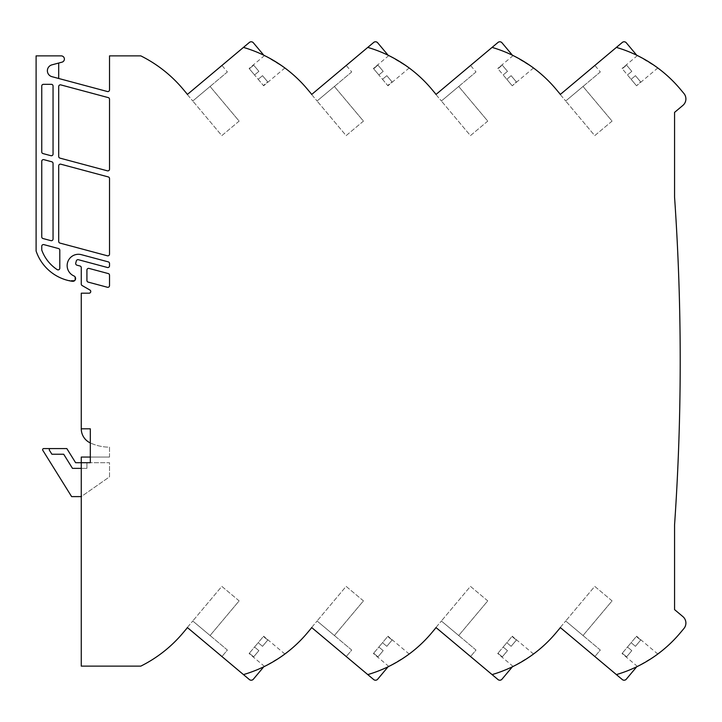 <?xml version="1.0" encoding="UTF-8"?>
<svg xmlns="http://www.w3.org/2000/svg" width="722" height="722" viewBox="0 0 722 722"><rect width="100%" height="100%" fill="white"/><g stroke="black" fill="none" stroke-linecap="round" stroke-linejoin="round"><path stroke-width="0.54" stroke-dasharray="3.61 2.71" d="M264.496 666.433L249.099 653.518M249.334 653.239L253.666 656.876L258.882 650.657L253.666 656.876L258.882 650.657L253.666 656.876L249.334 653.239L254.55 647.029L258.882 650.657L254.55 647.029L258.178 642.697L254.55 647.029L258.882 650.657L254.55 647.029L249.334 653.239M258.178 642.697L262.51 646.325L267.727 640.107L262.51 646.325L267.727 640.107L262.51 646.325L258.178 642.697L262.51 646.325L258.178 642.697L263.404 636.479L267.727 640.107L263.629 636.208L258.178 642.697M284.865 654.024L263.629 636.208M281.977 656.108L265.461 665.955M388.797 666.433L373.409 653.518M373.644 653.239L377.967 656.876L383.192 650.657L377.967 656.876L383.192 650.657L377.967 656.876L373.644 653.239L378.86 647.029L383.192 650.657L378.86 647.029L382.489 642.697L378.86 647.029L383.192 650.657L378.86 647.029L373.644 653.239M382.489 642.697L386.821 646.325L392.037 640.107L386.821 646.325L392.037 640.107L386.821 646.325L382.489 642.697L386.821 646.325L382.489 642.697L387.714 636.479L392.037 640.107L387.94 636.208L382.489 642.697M409.175 654.024L387.94 636.208M406.287 656.108L389.772 665.955M513.107 666.433L497.72 653.518M497.954 653.239L502.277 656.876L507.494 650.657L502.277 656.876L507.494 650.657L502.277 656.876L497.954 653.239L503.171 647.029L507.494 650.657L503.171 647.029L506.799 642.697L503.171 647.029L507.494 650.657L503.171 647.029L497.954 653.239M506.799 642.697L511.131 646.325L516.347 640.107L511.131 646.325L516.347 640.107L511.131 646.325L506.799 642.697L511.131 646.325L506.799 642.697L512.015 636.479L516.347 640.107L512.25 636.208L506.799 642.697M533.486 654.024L512.25 636.208M530.598 656.108L514.073 665.955M637.418 666.433L622.03 653.518M622.265 653.239L626.588 656.876L631.804 650.657L626.588 656.876L631.804 650.657L626.588 656.876L622.265 653.239L627.481 647.029L631.804 650.657L627.481 647.029L631.109 642.697L627.481 647.029L631.804 650.657L627.481 647.029L622.265 653.239M631.109 642.697L635.441 646.325L640.658 640.107L635.441 646.325L640.658 640.107L635.441 646.325L631.109 642.697L635.441 646.325L631.109 642.697L636.326 636.479L640.658 640.107L636.56 636.208L631.109 642.697M657.796 654.024L636.56 636.208M654.908 656.108L638.383 665.955M674.565 197.133A2378.837 2378.837 0 0 1 674.565 524.867L674.565 609.621L682.877 616.588A8.474 8.474 0 0 1 683.914 628.528L680.286 632.86A131.693 131.693 0 0 1 616.389 674.601L560.317 627.553A8.474 8.474 0 0 1 559.604 628.528L555.976 632.86A131.693 131.693 0 0 1 492.079 674.601L436.007 627.553A8.474 8.474 0 0 1 435.294 628.528L431.666 632.86A131.693 131.693 0 0 1 367.769 674.601L311.696 627.553A8.474 8.474 0 0 1 310.992 628.528L307.355 632.86A131.693 131.693 0 0 1 243.458 674.601L187.386 627.553A8.474 8.474 0 0 1 186.682 628.528L183.045 632.86A131.693 131.693 0 0 1 140.808 666.126L81.27 666.126L81.27 496.61L109.527 476.836L109.527 462.712L86.92 462.712L109.527 462.712L109.527 476.836L81.27 496.61L71.622 496.61L42.797 450.311A1.128 1.128 0 0 1 43.753 448.579L66.821 448.579L75.62 462.712L90.313 462.712L90.313 442.929A15.559 15.559 0 0 1 81.27 428.805L81.27 293.195L89.068 293.195A1.697 1.697 0 0 0 89.916 290.027L82.118 285.524A1.697 1.697 0 0 1 81.27 284.062L81.27 267.636A1.697 1.697 0 0 0 80.016 266.003L76.947 265.182A1.697 1.697 0 0 1 75.756 263.106L76.333 260.922A1.697 1.697 0 0 1 78.409 259.721L107.388 267.483A1.697 1.697 0 0 0 109.527 265.849L109.527 263.512A1.697 1.697 0 0 0 108.264 261.869L81.369 254.667A11.299 11.299 0 0 0 67.146 265.579A11.299 11.299 0 0 0 73.924 275.939A2.825 2.825 0 0 1 72.39 281.318A45.206 45.206 0 0 1 36.1 251.012L36.1 55.874L61.153 55.874A3.195 3.195 0 0 1 61.984 62.164L58.699 63.04L58.699 78.481L107.388 91.523A1.697 1.697 0 0 0 109.527 89.889L109.527 55.874L140.808 55.874A131.693 131.693 0 0 1 183.045 89.14L186.682 93.472A8.474 8.474 0 0 1 187.386 94.447L243.458 47.399A131.693 131.693 0 0 1 307.355 89.14L310.992 93.472A8.474 8.474 0 0 1 311.696 94.447L367.769 47.399A131.693 131.693 0 0 1 431.666 89.14L435.294 93.472A8.474 8.474 0 0 1 436.007 94.447L492.079 47.399A131.693 131.693 0 0 1 555.976 89.14L559.604 93.472A8.474 8.474 0 0 1 560.317 94.447L616.389 47.399A131.693 131.693 0 0 1 680.286 89.14L683.914 93.472A8.474 8.474 0 0 1 682.877 105.412L674.565 112.379L674.565 197.133M90.313 457.053L109.527 457.053L81.27 457.053L81.27 468.361L72.48 468.361L86.92 468.361L72.48 468.361L63.689 454.228L51.894 454.228L63.689 454.228L51.894 454.228L49.448 450.311A1.128 1.128 0 0 1 50.414 448.579A1.128 1.128 0 0 0 49.448 450.311L51.894 454.228L49.448 450.311A1.128 1.128 0 0 1 50.414 448.579M657.796 67.976L636.56 85.792L640.658 81.893L635.441 75.675L640.658 81.893L635.441 75.675L640.658 81.893L636.56 85.792M631.109 79.303L635.441 75.675L631.109 79.303L627.481 74.971L631.804 71.343L626.588 65.124L631.804 71.343L626.588 65.124L631.804 71.343L627.481 74.971L622.265 68.761L626.588 65.124L622.03 68.482L627.481 74.971L631.804 71.343L627.481 74.971L636.326 85.521L631.109 79.303L635.441 75.675L631.109 79.303M637.418 55.567L622.03 68.482M657.047 67.426L640.694 57.237M533.486 67.976L512.25 85.792L516.347 81.893L511.131 75.675L516.347 81.893L511.131 75.675L516.347 81.893L512.25 85.792M506.799 79.303L511.131 75.675L506.799 79.303L503.171 74.971L507.494 71.343L502.277 65.124L507.494 71.343L502.277 65.124L507.494 71.343L503.171 74.971L497.954 68.761L502.277 65.124L497.72 68.482L503.171 74.971L507.494 71.343L503.171 74.971L512.015 85.521L506.799 79.303L511.131 75.675L506.799 79.303M513.107 55.567L497.72 68.482M514.163 56.09L532.737 67.417L516.383 57.237M409.175 67.976L387.94 85.792L392.037 81.893L386.821 75.675L392.037 81.893L386.821 75.675L392.037 81.893L387.714 85.521L382.489 79.303L386.821 75.675L382.489 79.303L378.86 74.971L383.192 71.343L377.967 65.124L383.192 71.343L377.967 65.124L383.192 71.343L378.86 74.971L387.94 85.792M373.644 68.761L377.967 65.124L373.409 68.482L378.86 74.971L383.192 71.343L378.86 74.971L373.644 68.761M388.797 55.567L373.409 68.482M389.853 56.09L408.426 67.417L392.073 57.237M284.865 67.976L263.629 85.792L267.727 81.893L262.51 75.675L267.727 81.893L262.51 75.675L267.727 81.893L263.404 85.521L258.178 79.303L262.51 75.675L258.178 79.303L254.55 74.971L258.882 71.343L253.666 65.124L258.882 71.343L253.666 65.124L258.882 71.343L254.55 74.971L263.629 85.792M249.334 68.761L253.666 65.124L249.334 68.761L254.55 74.971L258.882 71.343L254.55 74.971L249.334 68.761M264.496 55.567L249.099 68.482M265.543 56.09L284.116 67.417L267.763 57.237M258.178 79.303L262.51 75.675L258.178 79.303M263.801 55.233A131.693 131.693 0 0 0 243.458 47.399A131.693 131.693 0 0 1 263.801 55.233L253.359 42.788A2.825 2.825 0 0 0 249.379 42.436L243.458 47.399M382.489 79.303L386.821 75.675L382.489 79.303M388.111 55.233A131.693 131.693 0 0 0 367.769 47.399A131.693 131.693 0 0 1 388.111 55.233L377.669 42.788A2.825 2.825 0 0 0 373.689 42.436L367.769 47.399M512.421 55.233A131.693 131.693 0 0 0 492.079 47.399A131.693 131.693 0 0 1 512.421 55.233L501.98 42.788A2.825 2.825 0 0 0 497.999 42.436L492.079 47.399M638.474 56.09L657.038 67.417M636.732 55.233A131.693 131.693 0 0 0 616.389 47.399A131.693 131.693 0 0 1 636.732 55.233L626.281 42.788A2.825 2.825 0 0 0 622.301 42.436L616.389 47.399M60.838 164.201L108.264 176.917A1.697 1.697 0 0 1 109.527 178.551L109.527 254.144A1.697 1.697 0 0 1 107.388 255.787L59.962 243.079A1.697 1.697 0 0 1 58.699 241.437L58.699 165.843A1.697 1.697 0 0 1 60.838 164.201M60.838 84.898L108.264 97.605A1.697 1.697 0 0 1 109.527 99.248L109.527 169.192A1.697 1.697 0 0 1 107.388 170.825L59.962 158.118A1.697 1.697 0 0 1 58.699 156.484L58.699 86.541A1.697 1.697 0 0 1 60.838 84.898M109.527 285.623L109.527 275.208A1.697 1.697 0 0 0 108.264 273.566L89.059 268.422A1.697 1.697 0 0 0 86.92 270.055L86.92 280.479A1.697 1.697 0 0 0 88.174 282.112L107.388 287.257A1.697 1.697 0 0 0 109.527 285.623M43.889 159.661L51.794 161.782A1.697 1.697 0 0 1 53.049 163.416L53.049 239.018A1.697 1.697 0 0 1 50.919 240.652L43.004 238.531A1.697 1.697 0 0 1 41.75 236.897L41.75 161.304A1.697 1.697 0 0 1 43.889 159.661L51.794 161.782L43.889 159.661A1.697 1.697 0 0 0 41.75 161.304A1.697 1.697 0 0 1 43.889 159.661M41.75 236.897A1.697 1.697 0 0 0 43.004 238.531L50.919 240.652L43.004 238.531A1.697 1.697 0 0 1 41.75 236.897L41.75 161.304L41.75 236.897M53.049 163.416A1.697 1.697 0 0 0 51.794 161.782A1.697 1.697 0 0 1 53.049 163.416L53.049 239.018A1.697 1.697 0 0 1 50.919 240.652A1.697 1.697 0 0 0 53.049 239.018L53.049 163.416M57.173 269.613A39.557 39.557 0 0 1 41.75 250.056L41.75 246.256A1.697 1.697 0 0 1 43.889 244.623L58.545 248.548A1.697 1.697 0 0 1 59.8 250.182L59.8 268.205A1.697 1.697 0 0 1 57.173 269.613A39.557 39.557 0 0 1 41.75 250.056L41.75 246.256A1.697 1.697 0 0 1 43.889 244.623L58.545 248.548L43.889 244.623A1.697 1.697 0 0 0 41.75 246.256L41.75 249.749A1.697 1.697 0 0 0 41.858 250.344A39.557 39.557 0 0 0 57.173 269.613A1.697 1.697 0 0 0 59.8 268.205A1.697 1.697 0 0 1 57.173 269.613M59.8 250.182A1.697 1.697 0 0 0 58.545 248.548A1.697 1.697 0 0 1 59.8 250.182L59.8 268.205L59.8 250.182M50.919 155.699L43.004 153.578A1.697 1.697 0 0 1 41.75 151.945L41.75 86.026A1.697 1.697 0 0 1 43.446 84.33L51.352 84.33A1.697 1.697 0 0 1 53.049 86.026L53.049 154.057A1.697 1.697 0 0 1 50.919 155.699L43.004 153.578L50.919 155.699A1.697 1.697 0 0 0 53.049 154.057A1.697 1.697 0 0 1 50.919 155.699M53.049 86.026A1.697 1.697 0 0 0 51.352 84.33L43.446 84.33A1.697 1.697 0 0 0 41.75 86.026L41.75 151.945A1.697 1.697 0 0 0 43.004 153.578A1.697 1.697 0 0 1 41.75 151.945L41.75 86.026A1.697 1.697 0 0 1 43.446 84.33L51.352 84.33A1.697 1.697 0 0 1 53.049 86.026L53.049 154.057L53.049 86.026M109.527 457.053L109.527 447.153A45.865 45.865 0 0 1 90.313 442.929A45.865 45.865 0 0 0 109.527 447.153L109.527 457.053M86.92 468.361L86.92 462.712L86.92 468.361M239.135 121.106L221.825 135.628L192.765 100.999L221.825 135.628L239.135 121.106L210.075 86.478L239.135 121.106M187.314 94.51L192.765 100.999L187.314 94.51M227.394 71.947L192.765 100.999L227.394 71.947L221.943 65.449L187.386 94.447L221.943 65.449L227.394 71.947M363.446 121.106L346.127 135.628L317.075 100.999L346.127 135.628L363.446 121.106L334.385 86.478L363.446 121.106M311.624 94.51L317.075 100.999L311.624 94.51M351.704 71.947L317.075 100.999L351.704 71.947L346.253 65.449L311.696 94.447L346.253 65.449L351.704 71.947M487.756 121.106L470.437 135.628L441.386 100.999L470.437 135.628L487.756 121.106L458.696 86.478L487.756 121.106M435.935 94.51L441.386 100.999L435.935 94.51M476.015 71.947L441.386 100.999L476.015 71.947L470.563 65.449L436.007 94.447L470.563 65.449L476.015 71.947M612.066 121.106L594.747 135.628L565.696 100.999L594.747 135.628L612.066 121.106L583.006 86.478L612.066 121.106M560.245 94.51L565.696 100.999L560.245 94.51M600.325 71.947L565.696 100.999L600.325 71.947L594.874 65.449L560.317 94.447L594.874 65.449L600.325 71.947M612.066 600.894L594.747 586.372L565.696 621.001L594.747 586.372L612.066 600.894L583.006 635.522L612.066 600.894M560.245 627.49L565.696 621.001L560.245 627.49L594.874 656.551L560.245 627.49M600.325 650.053L565.696 621.001L600.325 650.053L594.874 656.551L600.325 650.053M487.756 600.894L470.437 586.372L441.386 621.001L470.437 586.372L487.756 600.894L458.696 635.522L487.756 600.894M435.935 627.49L441.386 621.001L435.935 627.49L470.563 656.551L435.935 627.49M476.015 650.053L441.386 621.001L476.015 650.053L470.563 656.551L476.015 650.053M363.446 600.894L346.127 586.372L317.075 621.001L346.127 586.372L363.446 600.894L334.385 635.522L363.446 600.894M311.624 627.49L317.075 621.001L311.624 627.49L346.253 656.551L311.624 627.49M351.704 650.053L317.075 621.001L351.704 650.053L346.253 656.551L351.704 650.053M239.135 600.894L221.825 586.372L192.765 621.001L221.825 586.372L239.135 600.894L210.075 635.522L239.135 600.894M187.314 627.49L192.765 621.001L187.314 627.49L221.943 656.551L187.314 627.49M227.394 650.053L192.765 621.001L227.394 650.053L221.943 656.551L227.394 650.053M58.699 78.481L51.93 76.667A6.11 6.11 0 0 1 51.93 64.854L58.699 63.04M263.801 666.767L253.359 679.212A2.825 2.825 0 0 1 249.379 679.564L243.458 674.601A131.693 131.693 0 0 0 263.801 666.767A131.693 131.693 0 0 1 243.458 674.601M388.111 666.767L377.669 679.212A2.825 2.825 0 0 1 373.689 679.564L367.769 674.601A131.693 131.693 0 0 0 388.111 666.767A131.693 131.693 0 0 1 367.769 674.601M512.421 666.767L501.98 679.212A2.825 2.825 0 0 1 497.999 679.564L492.079 674.601A131.693 131.693 0 0 0 512.421 666.767A131.693 131.693 0 0 1 492.079 674.601M636.732 666.767L626.281 679.212A2.825 2.825 0 0 1 622.301 679.564L616.389 674.601A131.693 131.693 0 0 0 636.732 666.767A131.693 131.693 0 0 1 616.389 674.601M72.39 281.318A45.206 45.206 0 0 1 67.534 280.335A45.206 45.206 0 0 0 72.39 281.318A2.825 2.825 0 0 0 74.889 280.425L68.247 280.425A2.825 2.825 0 0 1 67.534 280.335A2.825 2.825 0 0 0 68.247 280.425L74.889 280.425A2.825 2.825 0 0 0 74.889 276.625A2.825 2.825 0 0 1 72.39 281.318M74.889 276.625L74.889 280.425L74.889 276.625M638.528 665.883L642.318 663.897M644.105 662.913L653.419 657.137M514.217 665.883L518.008 663.897M519.795 662.913L529.109 657.137M389.907 665.883L393.698 663.897M395.485 662.913L404.798 657.137M265.597 665.883L269.387 663.897M271.174 662.913L280.488 657.137M81.27 468.361L81.27 496.61M63.689 454.228L72.48 468.361L63.689 454.228M90.313 442.929L90.313 428.805L81.27 428.805M210.075 635.522L192.765 621.001L210.075 635.522M334.385 635.522L317.075 621.001L334.385 635.522M458.696 635.522L441.386 621.001L458.696 635.522M583.006 635.522L565.696 621.001L583.006 635.522M583.006 86.478L565.696 100.999L583.006 86.478M458.696 86.478L441.386 100.999L458.696 86.478M334.385 86.478L317.075 100.999L334.385 86.478M210.075 86.478L192.765 100.999L210.075 86.478"/><path stroke-width="1.08" d="M280.488 657.137L281.977 656.108M404.798 657.137L406.287 656.108M529.109 657.137L530.598 656.108M653.419 657.137L654.908 656.108M636.732 55.233L626.281 42.788A2.825 2.825 0 0 0 622.301 42.436L616.389 47.399A131.693 131.693 0 0 1 680.286 89.14L683.914 93.472A8.474 8.474 0 0 1 682.877 105.412L674.565 112.379L674.565 197.133A2378.837 2378.837 0 0 1 674.565 524.867L674.565 609.621L682.877 616.588A8.474 8.474 0 0 1 683.914 628.528L680.286 632.86A131.693 131.693 0 0 1 616.389 674.601L622.301 679.564A2.825 2.825 0 0 0 626.281 679.212L636.732 666.767M62.408 62.02A1.697 1.697 0 0 1 62.101 62.128L61.984 62.164A3.195 3.195 0 0 0 61.153 55.874L36.1 55.874L36.1 251.012A45.206 45.206 0 0 0 72.39 281.318A2.825 2.825 0 0 0 73.924 275.939A11.299 11.299 0 0 1 67.146 265.579A11.299 11.299 0 0 1 81.369 254.667L108.264 261.869A1.697 1.697 0 0 1 109.527 263.512L109.527 265.849A1.697 1.697 0 0 1 107.388 267.483L78.409 259.721A1.697 1.697 0 0 0 76.333 260.922L75.756 263.106A1.697 1.697 0 0 0 76.947 265.182L80.016 266.003A1.697 1.697 0 0 1 81.27 267.636L81.27 284.062A1.697 1.697 0 0 0 82.118 285.524L89.916 290.027A1.697 1.697 0 0 1 89.068 293.195L81.27 293.195L81.27 428.805A15.559 15.559 0 0 0 90.313 442.929M81.27 428.805L90.313 428.805L90.313 462.712L75.62 462.712L66.821 448.579L50.414 448.579A1.128 1.128 0 0 0 49.448 450.311L51.894 454.228L63.689 454.228L72.48 468.361L81.27 468.361M640.694 57.237L638.474 56.09M533.486 67.976L532.737 67.426L533.486 67.976M516.383 57.237L514.163 56.09M409.175 67.976L408.426 67.426L409.175 67.976M392.073 57.237L389.853 56.09M284.865 67.976L284.116 67.426L284.865 67.976M267.763 57.237L265.543 56.09M616.389 47.399L560.317 94.447A8.474 8.474 0 0 0 559.604 93.472L555.976 89.14A131.693 131.693 0 0 0 492.079 47.399L436.007 94.447A8.474 8.474 0 0 0 435.294 93.472L431.666 89.14A131.693 131.693 0 0 0 367.769 47.399L311.696 94.447A8.474 8.474 0 0 0 310.992 93.472L307.355 89.14A131.693 131.693 0 0 0 243.458 47.399L187.386 94.447A8.474 8.474 0 0 0 186.682 93.472L183.045 89.14A131.693 131.693 0 0 0 140.808 55.874L109.527 55.874L109.527 89.889A1.697 1.697 0 0 1 107.388 91.523L51.93 76.667A6.11 6.11 0 0 1 51.93 64.854L61.984 62.164M263.801 666.767L253.359 679.212A2.825 2.825 0 0 1 249.379 679.564L187.386 627.553A8.474 8.474 0 0 1 186.682 628.528L183.045 632.86A131.693 131.693 0 0 1 140.808 666.126L81.27 666.126L81.27 457.053L90.313 457.053M50.414 448.579L43.753 448.579A1.128 1.128 0 0 0 42.797 450.311L71.622 496.61L81.27 496.61M243.458 674.601A131.693 131.693 0 0 0 307.355 632.86L310.992 628.528A8.474 8.474 0 0 0 311.696 627.553L373.689 679.564A2.825 2.825 0 0 0 377.669 679.212L388.111 666.767M367.769 674.601A131.693 131.693 0 0 0 431.666 632.86L435.294 628.528A8.474 8.474 0 0 0 436.007 627.553L497.999 679.564A2.825 2.825 0 0 0 501.98 679.212L512.421 666.767M492.079 674.601A131.693 131.693 0 0 0 555.976 632.86L559.604 628.528A8.474 8.474 0 0 0 560.317 627.553L616.389 674.601M512.421 55.233L501.98 42.788A2.825 2.825 0 0 0 497.999 42.436L492.079 47.399M388.111 55.233L377.669 42.788A2.825 2.825 0 0 0 373.689 42.436L367.769 47.399M263.801 55.233L253.359 42.788A2.825 2.825 0 0 0 249.379 42.436L243.458 47.399M58.699 63.04L58.699 78.481M642.318 663.897L644.105 662.913M518.008 663.897L519.795 662.913M393.698 663.897L395.485 662.913M269.387 663.897L271.174 662.913M50.919 155.699A1.697 1.697 0 0 0 53.049 154.057L53.049 86.026A1.697 1.697 0 0 0 51.352 84.33L43.446 84.33A1.697 1.697 0 0 0 41.75 86.026L41.75 151.945A1.697 1.697 0 0 0 43.004 153.578L50.919 155.699M41.858 250.344A39.557 39.557 0 0 0 57.173 269.613A1.697 1.697 0 0 0 59.8 268.205L59.8 250.182A1.697 1.697 0 0 0 58.545 248.548L43.889 244.623A1.697 1.697 0 0 0 41.75 246.256L41.75 249.749A1.697 1.697 0 0 0 41.858 250.344M50.919 240.652A1.697 1.697 0 0 0 53.049 239.018L53.049 163.416A1.697 1.697 0 0 0 51.794 161.782L43.889 159.661A1.697 1.697 0 0 0 41.75 161.304L41.75 236.897A1.697 1.697 0 0 0 43.004 238.531L50.919 240.652M89.059 268.422A1.697 1.697 0 0 0 86.92 270.055L86.92 280.479A1.697 1.697 0 0 0 88.174 282.112L107.388 287.257A1.697 1.697 0 0 0 109.527 285.623L109.527 275.208A1.697 1.697 0 0 0 108.264 273.566L89.059 268.422M58.699 86.541A1.697 1.697 0 0 1 60.838 84.898L108.264 97.605A1.697 1.697 0 0 1 109.527 99.248L109.527 169.192A1.697 1.697 0 0 1 107.388 170.825L59.962 158.118A1.697 1.697 0 0 1 58.699 156.484L58.699 86.541M58.699 165.843A1.697 1.697 0 0 1 60.838 164.201L108.264 176.917A1.697 1.697 0 0 1 109.527 178.551L109.527 254.144A1.697 1.697 0 0 1 107.388 255.787L59.962 243.079A1.697 1.697 0 0 1 58.699 241.437L58.699 165.843"/></g></svg>

